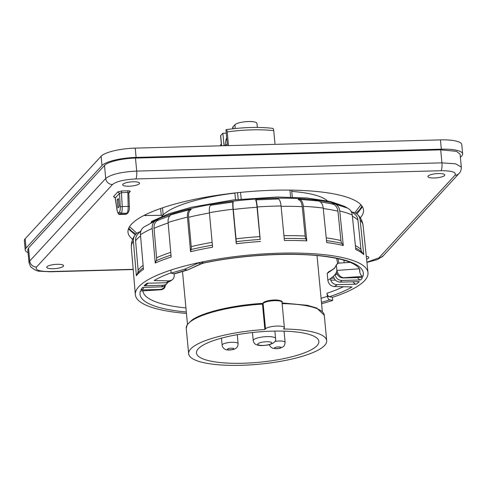 <?xml version="1.0" encoding="UTF-8"?>
<svg xmlns="http://www.w3.org/2000/svg" width="487" height="487" viewBox="0 0 487 487"><rect width="100%" height="100%" fill="white"/><g stroke="black" fill="none" stroke-linecap="round" stroke-linejoin="round"><path stroke-width="0.73" d="M460.398 157.374L461.822 155.822A28.246 6.958 174.6 0 0 462.65 153.904L461.773 144.609A28.246 6.958 174.6 0 0 440.443 139.891L135.222 148.115A28.246 6.958 174.6 0 0 101.132 156.236L25.178 238.758A28.246 6.958 174.6 0 0 24.35 240.681L25.227 249.977A28.246 6.958 174.6 0 0 28.057 252.619M462.65 153.904A28.246 6.958 174.6 0 0 441.319 149.18L136.098 157.411A28.246 6.958 174.6 0 0 102.008 165.525L26.054 248.053A28.246 6.958 174.6 0 0 25.227 249.977M221.354 144.085L220.495 145.023A3.208 0.791 174.6 0 0 220.404 145.242L220.459 145.82M224.026 145.723L222.851 133.261L220.672 135.63A3.208 0.791 174.6 0 0 220.581 135.849L221.518 145.79M227.423 145.631L225.938 129.907L226.291 129.633C243.585 127.204 259.121 126.784 272.89 128.379M226.065 129.767C226.577 129.323 226.96 130.041 227.222 131.928L228.513 145.601M272.592 128.513C273.104 128.069 273.493 128.787 273.749 130.674A55.372 13.636 174.6 0 0 227.222 131.928M274.966 143.555L273.749 130.674M226.68 137.797A9.63 9.003 42.6 0 0 225.962 140.037L224.951 145.698M227.234 143.659L225.371 145.686M222.851 133.261L226.242 133.17M232.762 128.787L232.652 127.631A11.231 2.764 -5.4 0 1 232.981 126.864L234.911 124.763A11.231 2.764 -5.4 0 1 247 121.604A11.231 2.764 -5.4 0 1 256.953 123.418L257.331 127.43M260.557 241.479A116.728 28.739 174.6 0 0 236.262 243.743L236.207 241.662A115.279 28.386 -5.4 0 1 260.204 239.427L257.258 206.963A116.411 28.666 -5.4 0 1 281.054 205.995L284.414 240.511A116.728 28.739 174.6 0 1 306.786 240.876L305.86 238.831A6.422 3.141 92.8 0 1 305.154 236.012L302.25 206.683A9.63 4.712 -87.2 0 0 298.081 199.64M306.786 240.876L303.364 206.366A116.411 28.666 -5.4 0 1 323.222 208.052L326.698 242.569A116.728 28.739 174.6 0 1 343.28 245.509L341.898 243.409A6.422 5.053 103.5 0 1 340.93 240.554L337.935 211.212A9.63 7.579 -76.5 0 0 332.542 204.041L320.081 201.685M343.28 245.509L339.762 210.981A116.411 28.666 -5.4 0 1 352.253 215.029L355.802 249.569A116.728 28.739 174.6 0 1 363.728 254.567L362.091 252.351A6.422 6.094 134.6 0 1 360.97 249.435L357.933 220.069A9.63 9.137 -45.4 0 0 355.352 214.657L350.987 211.206M236.262 243.743L233.03 209.221A9.63 0.925 -96.8 0 1 233.066 201.995L210.895 205.24A9.63 2.837 -99.9 0 0 209.416 212.673L212.588 247.201A116.728 28.739 174.6 0 0 190.569 251.712L187.458 217.165A9.63 4.62 -103.4 0 1 190.18 209.483L171.722 214.578A9.63 6.209 -107.8 0 0 168.106 222.504L171.168 257.063A116.728 28.739 174.6 0 0 155.231 263.035L152.218 228.458A9.63 7.518 -113.9 0 1 156.175 220.404L143.927 227.009A9.63 8.504 -124 0 0 140.475 234.764L143.458 269.36A116.728 28.739 174.6 0 0 136.366 275.758L133.401 241.15A9.63 9.119 -143.9 0 1 135.051 235.172C132.47 238.393 131.216 242.41 131.289 247.219A9.63 9.338 175.8 0 0 131.301 247.335L134.26 281.955A116.728 28.739 174.6 0 0 134.266 282.046L135.343 294.635A116.837 28.77 -5.4 0 1 170.894 270.078L171.223 273.183A116.783 28.757 -5.4 0 1 184.384 269.299L198.422 262.986L201.107 263.68A3.208 1.199 -112.4 0 0 201.594 263.717L204.016 262.974C243.591 254.616 294.544 252.01 326.473 256.655C335.555 257.933 342.927 259.626 348.601 261.744C352.381 263.175 355.193 264.654 357.044 266.188C358.913 267.826 359.844 269.201 359.838 270.322A108.948 26.828 -5.4 0 1 359.777 272.136C360.35 274.571 361.384 275.989 362.888 276.379L343.457 277.767C340.334 277.231 338.142 274.778 336.882 270.413L336.359 264.843A123.162 118.858 15.3 0 0 337.808 263.199L350.232 262.383M136.366 275.758L137.553 273.28A6.422 6.081 36.1 0 0 138.107 270.2L135.587 240.791A9.63 9.119 -143.9 0 1 137.231 234.813L141.072 230.588M155.231 263.035L156.187 260.715A6.422 5.016 66.1 0 0 156.601 257.733L154.038 228.348A9.63 7.518 -113.9 0 1 157.995 220.294L170 215.65M190.569 251.712L191.081 249.527A6.422 3.08 76.6 0 0 191.233 246.629L188.591 217.275A9.63 4.62 -103.4 0 1 191.312 209.587M236.207 241.662A6.422 0.615 83.2 0 0 236.025 238.819L233.279 209.483A9.63 0.925 83.2 0 1 233.322 202.263M260.204 239.427A6.422 0.682 86.2 0 1 259.845 236.603L257.039 207.267A114.153 28.106 174.6 0 0 233.279 209.483M255.572 200.187A9.63 1.023 86.2 0 1 257.039 207.267M363.728 254.567L360.155 220.021A9.63 9.137 -45.4 0 0 357.574 214.603A9.63 9.137 -45.4 0 0 352.344 212.131M135.051 235.172A9.63 9.119 -143.9 0 1 139.684 231.928M156.175 220.404A9.63 7.518 -113.9 0 1 158.251 219.905M190.18 209.483A9.63 4.62 -103.4 0 1 190.934 209.428M281.054 205.995A9.63 2.934 -90.7 0 0 278.138 198.976L255.791 199.883A9.63 1.023 -93.8 0 0 255.669 199.968M257.258 206.963A9.63 1.023 -93.8 0 0 255.791 199.883M352.253 215.029A9.63 8.547 -66.1 0 0 347.474 208.089L334.362 203.816A9.63 7.579 -76.5 0 0 332.177 203.694M339.762 210.981A9.63 7.579 -76.5 0 0 334.362 203.816M323.222 208.052A9.63 6.282 -82.8 0 0 318.157 200.936L299.195 199.323A9.63 4.712 -87.2 0 0 298.421 199.414M303.364 206.366A9.63 4.712 -87.2 0 0 299.195 199.323M146.039 284.968L144.073 285.79L163.005 285.279L165.026 284.871L166.755 283.811L167.875 282.442M166.877 283.702L164.612 285.96L162.749 286.782L142.533 287.464A112.187 27.625 -5.4 0 0 140.883 289.96L159.955 289.448L162.013 289.035L163.772 287.957L165.446 285.266M165.282 285.759L164.789 287.47L163.729 288.791L161.8 289.674L140.451 291.025L161.3 289.735M174.218 273.804L174.182 276.835L173.402 278.631L171.783 280.165L169.05 280.865A92.603 22.804 174.6 0 0 166.134 282.74L147.056 283.251A112.187 27.625 -5.4 0 0 144.073 285.79M169.397 281.681L166.134 282.74M171.18 272.775A108.972 26.834 -5.4 0 0 154.148 280.542L169.05 280.865M352.996 281.79L354.56 283.72L356.277 284.152A112.187 27.625 -5.4 0 0 359.26 281.62L340.334 282.131C336.529 281.863 334.265 279.855 333.54 276.105A86.187 21.221 174.6 0 0 335.08 274.425C335.805 278.174 338.069 280.183 341.874 280.457L360.806 279.946L359.114 279.514L357.543 277.578M360.806 279.946A112.187 27.625 -5.4 0 0 362.456 277.444L343.378 277.961C340.291 277.864 338.118 276.373 336.87 273.475L336.359 272.349A86.187 21.221 174.6 0 1 335.08 274.425L337.266 274.37M335.379 280.062L330.697 280.189L330.953 278.217A86.187 21.221 174.6 0 0 333.54 276.105M335.287 267.381A87.885 18.762 175.1 0 1 328.512 271.874A122.974 107.749 57.1 0 1 327.209 273.402L327.854 280.226C328.548 283.994 330.697 286.1 334.283 286.545L352.089 286.934A112.156 27.619 -5.4 0 1 329.437 296.711L332.438 297.332L332.7 300.418A116.783 28.757 -5.4 0 1 321.59 303.748M330.697 280.189C331.939 283.075 334.112 284.572 337.205 284.67L356.277 284.152M327.209 273.402L334.569 268.276L336.359 264.843M321.463 302.354A112.187 27.625 174.6 0 0 329.748 299.809C328.488 299.377 327.702 298.208 327.392 296.315L326.996 293.758M187.793 269.901L201.107 263.68L203.663 262.925A3.208 1.272 78.3 0 0 204.016 262.974M184.384 269.299L187.045 269.987A112.187 27.625 174.6 0 0 174.176 273.791L174.833 273.761M329.303 296.68L327.897 295.7L327.161 294.355M186.448 313.415A116.837 28.77 -5.4 0 1 135.343 294.635M359.485 268.794L359.777 272.136M143.428 288.365L142.508 289.436L140.883 289.96M343.925 260.204L344.187 262.779M327.392 296.285L329.437 296.711M170.894 270.078A116.837 28.77 -5.4 0 1 199.64 262.481A116.837 28.77 -5.4 0 1 200.912 262.213L198.422 262.986M329.748 299.809L332.7 300.418M174.176 273.791L171.223 273.183M338.989 263.12L337.935 258.688M337.747 264.015L336.596 258.189M362.888 276.379A112.156 27.619 -5.4 0 0 315.582 255.291A112.156 27.619 -5.4 0 0 203.663 262.925L200.912 262.213A116.837 28.77 -5.4 0 1 367.983 272.647A116.837 28.77 -5.4 0 1 365.889 279.069A116.837 28.77 -5.4 0 1 332.438 297.332M235.513 199.688L234.88 192.986M347.499 208.095L344.498 206.336L330.582 201.539L306.743 197.972L277.146 197.016L233.163 199.962L191.421 207.249L168.648 213.848L151.664 221.354L151.025 222.699A107.53 26.475 -5.4 0 1 246.483 199.798A107.53 26.475 -5.4 0 1 341.685 205.879M272.452 331.136A61.472 15.134 -5.4 0 1 318.863 341.411A61.472 15.134 -5.4 0 1 259.096 362.267A61.472 15.134 -5.4 0 1 196.474 352.984A61.472 15.134 -5.4 0 1 272.452 331.136M284.11 328.329A9.63 2.374 174.6 0 0 284.396 327.672A9.63 2.374 174.6 0 0 275.861 326.12A9.63 2.374 174.6 0 0 265.5 328.828L264.873 329.51A69.331 17.069 174.6 0 0 188.646 353.72A69.331 17.069 174.6 0 0 259.279 364.191A69.331 17.069 174.6 0 0 326.698 340.675A69.331 17.069 174.6 0 0 283.489 329.005L284.11 328.329M265.5 328.828L263.102 303.431A9.63 2.374 -5.4 0 1 273.463 300.723A9.63 2.374 -5.4 0 1 281.991 302.275C282.965 301.209 280.762 300.43 275.386 299.943C268.276 300.461 264.252 301.398 263.321 302.756A0.962 0.901 42.6 0 0 263.102 303.431L262.475 304.113L264.873 329.51M188.646 353.72L186.247 328.323A69.331 17.069 -5.4 0 1 262.475 304.113L263.114 303.377M459.089 173.415A6.422 6.002 -137.4 0 1 454.955 175.259L379.002 257.787A6.422 6.002 -137.4 0 0 383.135 255.943L459.095 173.415C460.556 172.106 461.299 170.018 461.323 167.151L460.093 154.142L456.441 151.341L440.705 149.85L135.477 158.08C122.316 158.342 107.438 161.885 104.492 165.458L28.532 247.986L27.783 249.734L29.013 262.743L29.762 260.995A6.422 6.002 42.6 0 0 36.555 267.022C34.845 270.048 39.502 271.557 50.532 271.551L133.182 269.323M360.916 204.771L354.81 212.77M136.938 233.285L129.566 226.644M144.536 215.498L161.258 215.345L163.188 214.895A85.061 20.947 174.6 0 0 161.848 216.447M327.294 200.808A85.061 20.947 174.6 0 0 291.75 191.403M144.584 215.382A104.321 25.689 -5.4 0 1 145.077 214.895M132.653 239.348A118.28 29.123 -5.4 0 1 127.996 232.275A118.28 29.123 -5.4 0 1 243.013 192.146A118.28 29.123 -5.4 0 1 363.515 210.007A118.28 29.123 -5.4 0 1 360.264 217.829M128.763 193.144L127.594 192.493L121.44 192.657L121.701 190.965L117.817 191.902L119.516 193.394L121.44 192.657L122.231 206.561L128.148 206.403C128.227 209.794 127.868 212.052 127.077 213.172L121.226 213.33C121.939 212.673 122.274 210.414 122.231 206.561L120.271 206.756C120.368 209.307 120.125 210.999 119.528 211.839L121.226 213.33L119.942 214.493C118.871 214.95 117.921 213.574 117.087 210.372L117.124 210.183C117.519 212.405 118.031 213.269 118.658 212.782L119.528 211.839M128.093 212.691L125.798 214.341L119.942 214.499M118.469 199.737L117.142 199.78L118.341 198.477L119.181 206.61L117.982 207.906L117.142 199.78M53.126 268.733A8.48 2.088 174.6 0 0 63.608 265.732A8.48 2.088 174.6 0 0 54.97 264.441A8.48 2.088 174.6 0 0 46.722 267.326A8.48 2.088 174.6 0 0 53.126 268.733M129.079 186.204A8.48 2.088 174.6 0 0 139.562 183.203A8.48 2.088 174.6 0 0 130.924 181.913A8.48 2.088 174.6 0 0 122.681 184.798A8.48 2.088 174.6 0 0 129.079 186.204M366.583 259.163A8.48 2.088 174.6 0 0 368.829 257.501A8.48 2.088 174.6 0 0 366.285 256.265M434.307 177.98A8.48 2.088 174.6 0 0 444.789 174.973A8.48 2.088 174.6 0 0 436.145 173.682A8.48 2.088 174.6 0 0 427.903 176.568A8.48 2.088 174.6 0 0 434.307 177.98M118.658 212.782L120.356 214.274L126.206 214.116L128.111 212.709C129.207 210.749 129.621 208.673 129.347 206.482L128.818 192.949M120.271 206.756L119.516 193.394L115.242 198.039L113.55 196.541L114.749 197.278M121.701 190.965L127.85 190.801L128.148 206.403L129.292 206.518M128.805 192.968L129.079 192.085L130.163 191.568C130.455 191.056 129.688 190.801 127.85 190.801M267.095 336.614A11.231 2.764 174.6 0 0 253.21 340.608C253.575 342.653 254.664 344.029 256.485 344.735C257.873 345.167 259.839 346.294 268.459 344.899C273.974 343.402 276.348 341.265 275.581 338.489A11.231 2.764 174.6 0 0 267.095 336.614M266.474 341.728A7.061 1.741 174.6 0 0 258.019 344.656A7.061 1.741 174.6 0 0 269.835 344.339A7.061 1.741 174.6 0 0 266.474 341.728M441.319 149.18L440.443 139.891M136.098 157.411L135.222 148.115M102.008 165.525L101.132 156.236M26.054 248.053L25.178 238.758M220.568 145.814L220.495 145.023M221.634 145.79L220.672 135.63M226.808 139.118L225.962 140.037M233.157 128.745L232.981 126.864M235.264 128.519L234.911 124.763M283.939 235.641A114.415 28.173 -5.4 0 1 305.154 236.012M284.213 238.46A115.279 28.386 -5.4 0 1 305.86 238.831M326.229 237.875A114.415 28.173 -5.4 0 1 340.93 240.554M326.503 240.633A115.279 28.386 -5.4 0 1 341.898 243.409M355.394 245.576A114.415 28.173 -5.4 0 1 360.97 249.435M355.65 248.053A115.279 28.386 -5.4 0 1 362.091 252.351M138.107 270.2A114.415 28.173 -5.4 0 1 143.111 265.318M137.553 273.28A115.279 28.386 -5.4 0 1 143.33 267.82M156.601 257.733A114.415 28.173 -5.4 0 1 170.748 252.357M156.187 260.715A115.279 28.386 -5.4 0 1 170.992 255.115M191.233 246.629A114.415 28.173 -5.4 0 1 212.137 242.331M191.081 249.527A115.279 28.386 -5.4 0 1 212.399 245.156M236.025 238.819A114.415 28.173 -5.4 0 1 259.845 236.603M357.933 220.069A114.153 28.106 174.6 0 0 352.375 216.228M140.579 235.927A114.153 28.106 174.6 0 0 135.587 240.791M168.149 222.985A114.153 28.106 174.6 0 0 154.038 228.348M209.447 212.983A114.153 28.106 174.6 0 0 188.591 217.275M302.25 206.683A114.153 28.106 174.6 0 0 281.084 206.311M337.935 211.212A114.153 28.106 174.6 0 0 323.271 208.539M360.155 220.021A116.411 28.666 -5.4 0 1 363.095 225.511C362.456 221.068 360.611 217.433 357.574 214.603M131.301 247.335A116.411 28.666 -5.4 0 1 133.401 241.15M140.475 234.764A116.411 28.666 -5.4 0 1 152.218 228.458M168.106 222.504A116.411 28.666 -5.4 0 1 187.458 217.165M209.416 212.673A116.411 28.666 -5.4 0 1 233.03 209.221M163.005 285.279A92.603 22.804 174.6 0 0 161.459 286.953M340.334 282.131A92.603 22.804 174.6 0 0 341.874 280.457M359.351 268.806L336.882 270.413A86.187 21.221 -5.4 0 1 336.359 272.349M327.854 280.226A86.187 21.221 174.6 0 0 330.953 278.217L334.076 278.132M334.283 286.545A92.603 22.804 174.6 0 0 337.205 284.67M321.079 298.288A108.972 26.834 174.6 0 0 327.392 296.315M343.384 286.746A108.948 26.828 -5.4 0 1 326.917 293.265M185.931 307.924A108.948 26.828 -5.4 0 1 142.935 291.049M186.314 311.99A112.156 27.619 -5.4 0 1 140.451 291.025M269.287 344.711L270.255 346.586L272.55 348.217L276.464 348.759L279.879 348.327L283.458 346.598L284.554 345.173L285.114 342.355A8.023 1.978 174.6 0 0 279.057 341.01A8.023 1.978 174.6 0 0 274.887 341.405M278.339 346.914A3.208 0.791 174.6 0 0 274.491 348.248A3.208 0.791 174.6 0 0 279.867 348.102A3.208 0.791 174.6 0 0 278.339 346.914M238.198 199.39L237.565 192.694M241.199 199.08L240.566 192.383M290.605 197.101L289.948 190.107M263.942 302.476A8.669 2.137 -5.4 0 1 273.055 300.053A8.669 2.137 -5.4 0 1 280.926 301.331M282.119 303.626A69.331 17.069 -5.4 0 1 324.293 315.278L326.698 340.675M232.043 342.282A8.023 1.978 174.6 0 0 222.127 345.131C222.437 347.243 223.576 348.692 225.542 349.483C226.467 350.263 232.476 350.323 235.215 348.741C237.102 347.785 238.064 346.074 238.106 343.621A8.023 1.978 174.6 0 0 232.043 342.282M231.325 348.187A3.208 0.791 174.6 0 0 227.484 349.514A3.208 0.791 174.6 0 0 232.853 349.368A3.208 0.791 174.6 0 0 231.325 348.187M136.068 234.01C132.58 232.147 130.175 230.114 128.86 227.916M361.847 205.891C360.958 208.314 358.956 210.78 355.839 213.282M234.892 193.102A85.061 20.947 174.6 0 0 163.188 214.895L162.518 207.833M133.201 269.536L50.118 271.776A6.422 1.644 -91.5 0 0 50.532 271.551M461.323 167.144L455.71 163.827L441.934 162.859L136.707 171.089C121.269 171.893 110.939 174.352 105.722 178.467A6.422 6.002 42.6 0 0 112.509 184.494L36.555 267.022M104.492 165.458L105.722 178.467L29.762 260.995L28.532 247.986M135.477 158.08L136.707 171.089A6.422 1.644 88.5 0 1 135.751 178.96C124.173 179.563 116.423 181.407 112.509 184.494M440.705 149.85L441.934 162.859A6.422 1.644 88.5 0 1 440.972 170.73L135.751 178.96M454.955 175.259C456.666 172.234 452.003 170.724 440.972 170.73M379.002 257.787L366.9 262.189M362.456 206.823L356.868 213.982M135.246 234.911L128.434 228.951M161.258 215.345L160.607 208.485M145.747 215.765L145.637 214.615M115.242 198.039L117.124 210.183M128.811 193.041L130.163 191.568M117.817 191.902L113.55 196.541M252.449 332.518L253.21 340.608M274.881 331.087L275.581 338.489M171.765 280.177L169.366 281.705M187.769 269.914L201.594 263.717M174.851 273.755L187.538 270.005M143.969 287.427L143.44 288.347M148.036 283.227L146.033 284.974M363.095 225.511L367.983 272.647M284.055 331.142L285.114 342.355M292.291 197.15L291.628 190.131M350.835 210.962L351.109 211.285M284.396 327.672L281.991 302.275M263.321 302.756L262.596 303.547M182.479 271.405L187.465 324.208M317.037 255.572L322.321 311.461M282.052 302.92L307.449 305.325L316.739 308.028L324.293 315.278M186.247 328.323L187.379 324.336L192.322 319.782C203.846 311.936 233.9 305.008 263.01 303.352M221.463 338.155L222.127 345.131M237.26 334.679L238.106 343.621M50.118 271.776L39.873 271.21C37.682 271.448 34.626 269.999 30.693 266.858L29.013 262.743M383.141 255.943L377.535 259.553L366.924 262.408M240 145.29L292.279 143.884M127.241 213.653L125.798 214.341M115.194 198.136L117.087 210.372M114.92 197.217L114.542 197.144L115.188 198.081"/></g></svg>
